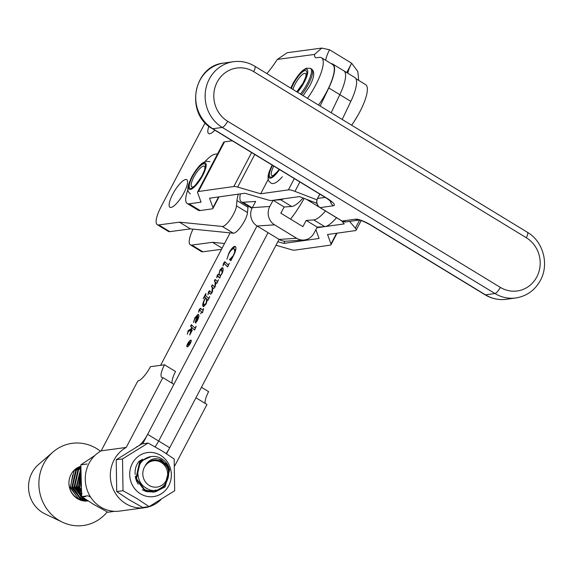 <?xml version="1.0" encoding="UTF-8"?>
<svg xmlns="http://www.w3.org/2000/svg" width="573" height="573" viewBox="0 0 573 573"><rect width="100%" height="100%" fill="white"/><g stroke="black" fill="none" stroke-linecap="round" stroke-linejoin="round"><path stroke-width="0.86" d="M171.026 207.426A16.137 4.527 121.3 0 1 169.959 207.247A16.137 4.527 121.3 0 1 173.576 192.664A16.137 4.527 121.3 0 1 185.688 179.507A16.137 4.527 121.3 0 1 186.755 179.686A16.137 4.527 121.3 0 1 183.138 194.268A16.137 4.527 121.3 0 1 171.026 207.426M214.861 130.186A16.137 4.527 121.3 0 1 209.718 133.738A16.137 4.527 121.3 0 1 208.651 133.559A16.137 4.527 121.3 0 1 208.887 126.232M205.141 122.78L161.142 206.588A22.411 6.289 -58.7 0 0 157.303 224.688A22.411 6.289 -58.7 0 0 158.785 224.931L169.809 231.65L190.458 228.878L233.326 233.19A13.451 3.775 -58.7 0 0 233.72 233.182A13.451 3.775 -58.7 0 0 241.985 225.182A13.451 3.775 -58.7 0 0 247.5 212.554L247.987 207.297A31.379 8.81 121.3 0 1 248.138 206.036M238.339 194.161A31.379 8.81 -58.7 0 0 236.957 200.579L236.477 205.836A13.451 3.775 121.3 0 1 230.962 218.471A13.451 3.775 121.3 0 1 222.696 226.464A13.451 3.775 121.3 0 1 222.303 226.471L179.435 222.166L158.785 224.931M193.008 229.136A22.411 6.289 -58.7 0 0 190.372 244.829A22.411 6.289 -58.7 0 0 191.855 245.079L202.878 251.798A22.411 6.289 121.3 0 1 201.395 251.547L190.372 244.829M224.537 243.518L212.504 242.307L191.855 245.079M347.797 73.237A17.935 5.035 121.3 0 1 351.614 63.216L329.568 49.787L321.747 48.082L314.556 54.421L277.311 59.42L287.231 52.709L321.747 48.082M346.708 72.57L351.614 63.216L357.803 71.432L358.712 80.406M355.933 78.709L365.631 84.625A33.621 9.433 121.3 0 1 351.614 125.201M221.5 249.298L202.878 251.798M318.545 105.06A33.621 9.433 -58.7 0 0 332.562 64.477L321.539 57.758A33.621 9.433 121.3 0 0 319.319 57.386L316.661 57.744A17.935 5.035 121.3 0 1 315.472 57.544A17.935 5.035 121.3 0 1 314.556 54.421M329.568 49.787A17.935 5.035 -58.7 0 0 325.672 60.28M222.102 248.152L212.504 242.307M321.539 57.758A33.621 9.433 121.3 0 1 307.522 98.341M266.875 73.58A42.588 11.954 -58.7 0 0 277.311 59.42M190.458 228.878L179.435 222.166M169.809 231.65A22.411 6.289 121.3 0 1 168.326 231.399L157.303 224.688M240.374 193.875A28.693 8.051 -58.7 0 0 241.391 201.925A28.693 8.051 -58.7 0 0 243.002 202.269L255.658 201.431L252.328 207.641L269.804 206.481L273.12 200.292M273.156 200.285L284.151 206.982L291.686 206.488A28.693 8.051 -58.7 0 0 303.067 197.993M273.378 200.249L280.663 199.769A28.693 8.051 -58.7 0 0 283.463 198.838M269.804 206.481A13.451 12.663 86.2 0 0 274.589 224.845L296.635 238.275A13.451 12.663 86.2 0 0 303.762 240.044A13.451 12.663 86.2 0 0 313.897 233.34L317.227 227.13L324.755 226.629A28.693 8.051 -58.7 0 0 336.523 217.704M325.5 210.986A28.693 8.051 121.3 0 1 313.732 219.917L306.197 220.419L317.227 227.13M306.197 220.419L302.873 226.629L280.827 213.199L284.151 206.982M303.762 240.044L286.292 241.204A13.451 12.663 -93.8 0 1 279.158 239.435L296.635 238.275M274.589 224.845L257.112 226.006L279.158 239.435M257.112 226.006A13.451 12.663 -93.8 0 1 252.328 207.641M94.917 455.456L80.836 464.846L81.674 496.641L93.929 504.555L107.91 512.248L114.213 511.395M87.139 463.994L80.836 464.846M90.677 497.192L87.97 495.788L81.674 496.641M161.378 462.547A13.272 12.42 82.3 0 0 144.425 467.188A13.272 12.42 82.3 0 0 149.073 485.345A13.272 12.42 82.3 0 0 166.034 480.704A13.272 12.42 82.3 0 0 161.378 462.547M168.963 467.489L161.729 460.04C154.939 457.211 149.503 458.937 145.442 465.226C149.89 459.79 155.247 458.601 161.507 461.659C178.253 470.755 162.446 498.782 146.495 488.225C136.245 482.996 134.899 466.615 143.665 459.804A17.756 16.617 -97.7 0 1 151.286 456.566A17.756 16.617 -97.7 0 1 161.894 458.901A17.756 16.617 -97.7 0 1 168.963 467.489L169.658 469.774L165.081 486.9L155.398 491.835L148.672 491.34L144.561 489.528L136.474 478.706L140.313 461.68L150.327 456.717M151.193 456.581L143.665 459.804M149.539 456.803L139.669 461.766L135.83 478.792L143.923 489.614L148.035 491.426L155.398 491.835M80.349 477.402L80.643 486.212M81.037 491.047L79.088 486.463L80.406 473.033M80.442 471.93L78.444 486.549L81.165 492.329M81.438 494.764L76.882 486.756L80.528 469.946M80.557 469.323L76.238 486.842L81.538 495.566M85.427 499.198L82.763 497.88L74.669 487.057L78.508 470.032L80.621 468.112M80.643 467.718L77.871 470.118L74.032 487.143L82.118 497.966L86.351 499.806M87.468 500.537L84.668 499.985L80.557 498.181L72.463 487.351L76.302 470.333L80.693 466.974M80.707 466.744L75.665 470.419L71.826 487.444L79.912 498.266L84.023 500.071L87.712 500.695L86.953 500.931M155.075 491.878L164.444 486.986L169.014 469.86L165.776 462.948M160.347 459.46L165.568 465.233M163.584 486.42L154.287 491.949M153.972 492.014L146.466 491.634L142.355 489.829M152.869 492.178L153.643 492.035M153.965 491.963L161.55 487.945M163.276 462.869L159.28 459.26M88.027 500.902L82.462 500.286L78.351 498.474L70.257 487.652L74.096 470.626L80.729 466.336M77.706 498.56L81.817 500.372L88.07 500.931A17.756 16.617 82.3 0 1 87.948 500.952A17.756 16.617 82.3 0 1 68.932 483.211C69.226 489.722 72.148 494.836 77.706 498.56M100.454 451.238A41.464 38.806 82.3 0 0 52.938 452.068L38.398 464.646A29.137 27.268 82.3 0 0 32.095 472.539A29.137 27.268 82.3 0 0 45.059 513.917L62.414 522.182A41.464 38.806 82.3 0 0 107.258 511.904M52.938 452.068A41.464 38.806 82.3 0 0 43.971 463.292A41.464 38.806 82.3 0 0 62.414 522.182M80.736 466.307A17.756 16.617 82.3 0 0 71.109 474.315A17.756 16.617 82.3 0 0 68.932 483.211M86.63 500.924L87.39 500.673M85.828 500.888L86.58 500.594M80.886 489.428L79.346 485.883L80.356 475.569M82.075 493.518L77.133 486.183L79.303 474.072M79.869 493.819L74.927 486.484L77.097 474.372M77.663 494.119L72.721 486.778L74.891 474.666M75.457 494.413L70.515 487.079L72.685 474.967M85.434 496.641L79.217 497.278M148.092 443.051L141.796 443.903L116.219 459.775L116.72 491.57L128.896 499.642L142.792 507.485L149.095 506.639L136.918 498.56L123.016 490.717L122.522 458.923L148.092 443.051L161.994 450.894L174.171 458.973L174.672 490.76L149.095 506.639M155.727 490.058A16.359 15.313 -97.7 0 1 144.511 489.5M145.907 488.11L146.953 488.468M140.428 493.79A22.218 20.793 82.3 0 0 168.734 485.696A22.218 20.793 82.3 0 0 160.641 455.37A22.218 20.793 82.3 0 0 132.327 463.471A22.218 20.793 82.3 0 0 140.428 493.79M116.72 491.57L123.016 490.717M116.219 459.775L122.522 458.923M138.322 484.235A16.359 15.313 -97.7 0 1 135.3 476.134M135.199 474.487C134.741 469.566 135.98 465.212 138.917 461.423L142.784 459.145M279.072 239.385L169.701 447.764A13.451 3.775 121.3 0 1 166.141 453.501M331.244 63.675A34.072 9.562 121.3 0 1 332.798 64.09L354.845 77.527A34.072 9.562 121.3 0 1 350.834 101.378L342.196 119.463M304.163 198.416A47.072 13.208 121.3 0 1 290.568 219.13M332.798 64.09A34.072 9.562 121.3 0 1 328.787 87.948L339.81 94.667L331.173 112.745L339.81 94.667A34.072 9.562 121.3 0 0 343.821 70.808A34.072 9.562 121.3 0 1 339.81 94.667L350.834 101.378M257.026 225.948L147.655 434.334L158.678 441.052A13.451 3.775 121.3 0 1 155.075 446.847A13.451 3.775 121.3 0 0 158.678 441.052L268.049 232.667L158.678 441.052L169.701 447.764M191.267 340.763A3.474 0.974 -58.7 0 0 191.21 340.713L190.845 340.491A3.474 0.974 -58.7 0 0 190.616 340.448A3.474 0.974 -58.7 0 0 188.001 343.284A3.474 0.974 -58.7 0 0 187.228 346.421A3.474 0.974 -58.7 0 0 187.457 346.464A3.474 0.974 -58.7 0 0 190.064 343.628A3.474 0.974 -58.7 0 0 190.845 340.491M190.809 340.076A3.911 1.096 -58.7 0 0 187.872 343.263A3.911 1.096 -58.7 0 0 186.999 346.794A3.911 1.096 -58.7 0 0 187.256 346.837A3.911 1.096 -58.7 0 0 190.193 343.65A3.911 1.096 -58.7 0 0 191.067 340.118A3.911 1.096 -58.7 0 0 190.809 340.076M191.21 340.298A3.911 1.096 -58.7 0 0 191.174 340.298A3.911 1.096 -58.7 0 0 190.773 340.455M187.163 346.371A3.911 1.096 -58.7 0 0 187.221 346.844M196.224 326.209L194.598 330.069L191.84 327.441L191.232 331.208L192.356 330.034L189.735 335.026L191.074 329.876L188.273 331.588L187.299 334.217L188.367 330.471L191.296 328.687L191.583 327.19L190.558 326.223L191.382 324.662L194.942 328.035L196.224 326.209M194.942 328.035L195.422 328.272M195.085 318.38L198.33 314.584L197.957 314.362C199.397 314.556 199.211 316.625 197.413 320.558L195.565 322.893L195.207 322.277L197.055 316.289L194.892 318.731L193.459 322.484L194.935 317.736L197.957 314.362L198.416 314.441M195.565 322.893L195.207 322.277L195.572 322.506L196.288 319.834M218.413 279.767L216.909 283.406L215.563 282.303L215.77 283.843L214.968 287.102L213.743 288.506L212.597 287.567L212.619 291.034L211.917 292.925L210.635 294.271L208.773 292.509L207.927 294.801L208.565 291.757L209.417 290.776L211.229 292.574L211.874 292.08L212.304 287.975L211.48 286.364L212.297 284.802L214.424 286.779L214.911 286.299L215.204 282.167L214.309 280.978L215.126 279.416L217.325 281.465L218.535 279.846M213.743 288.506L212.597 287.567M210.513 294.278L209.174 292.746M208.665 292.574L209.782 290.998L209.417 290.776L210.026 291.199M214.001 286.521L214.796 287.001L215.276 286.521M217.231 281.407L217.69 281.687M220.104 270.735L222.553 267.87L222.188 267.648C223.234 267.777 223.456 269.024 222.854 271.401L221.844 274.001L220.096 276.093L220.419 276.408L219.724 278.041L217.432 275.871L216.737 277.798L217.217 275.276L218.048 274.367L218.736 274.775L219.975 270.019L222.188 267.648L222.653 267.734M219.76 277.955L217.217 275.276M217.59 275.498L218.413 274.589L218.048 274.367L218.492 274.539M328.787 87.948L320.149 106.034M160.612 365.316L230.124 232.867M147.655 434.334A13.451 3.775 121.3 0 1 139.346 445.3M137.212 446.525A13.451 3.775 121.3 0 1 136.847 446.603M230.568 250.981L235.03 246.569L234.658 246.347C236.706 246.677 236.32 249.778 233.498 255.658L230.862 260.672L229.451 259.662L233.247 255.665L234.651 252.199L234.608 249.391L234.142 248.868L234.973 249.62L233.326 248.732C232.029 249.019 230.539 250.68 228.863 253.703L226.951 259.197L228.921 252.98C231.026 249.105 232.939 246.891 234.658 246.347L235.36 246.462M229.257 263.272L227.725 266.954L224.029 263.451L223.047 265.951L223.262 264.06L224.673 261.718L228.169 264.97L229.379 263.351M227.768 266.86L224.029 263.451M223.893 263.53L225.046 261.947L224.673 261.718L225.16 262.011M227.796 264.669L228.534 265.199M203.659 306.584C202.176 306.319 202.376 304.105 204.26 299.958L205.571 297.86L204.518 296.972L203.164 298.669L205.893 293.462L205.7 295.639L208.192 298.01L208.529 298.204L209.739 296.599L208.078 300.231L207.412 299.593L206.173 303.862L203.659 306.584L203.193 306.505M205.9 298.139L204.518 296.972M208.192 298.01L208.565 298.232M203.58 308.475L202.556 312.758L201.796 312.049L200.636 313.803L201.639 311.891L199.526 309.907L198.702 312.285L198.838 310.566L200.285 308.295L202.577 310.1L203.58 308.475M201.983 312.156L199.526 309.907M199.533 309.907L200.65 308.518L200.285 308.295L200.865 308.553M230.876 260.643L229.451 259.662M229.823 259.884L229.68 259.232M230.045 259.454L230.611 259.34L230.239 259.118M230.611 259.34L231.721 258.631M235.016 252.421L234.973 249.62M235.03 246.569L235.532 246.598M224.136 263.021L223.771 262.792M225.046 261.947L225.526 262.233M218.413 274.589L218.857 274.761M219.115 274.689L218.736 274.775M220.347 270.241L219.975 270.019M222.553 272.626L221.694 269.79M220.068 275.62L221.593 274.023L222.188 272.404L221.321 269.568L219.91 271.065L219.094 273.93L220.068 275.62M222.116 269.869L221.321 269.568M216.938 283.349L215.563 282.303M208.937 291.979L208.565 291.757M209.782 290.998L210.391 291.421M211.745 292.81L211.63 292.423M211.996 292.653L211.874 292.08M212.784 289.1L212.304 287.975M212.669 288.198L211.48 286.364M211.845 286.586L212.619 285.118M214.366 286.744L214.796 287.001M215.613 282.51L215.204 282.167M215.57 282.389L214.309 280.978M214.674 281.2L215.448 279.717M208.121 300.145L207.412 299.593M203.394 306.584L203.63 302.415M205.943 298.082L205.571 297.86M204.532 296.979L205.428 295.274M207.376 299.987L205.814 298.089L204.418 300.13C203.236 303.189 203.315 304.693 204.661 304.65L206.187 303.06L206.652 298.877L205.814 298.089M205.027 304.872L204.153 304.557L205.027 304.872L206.072 304.041M207.018 299.106L206.652 298.877M202.598 312.679L201.796 312.049M202.004 312.113L201.639 311.891M200.278 310.487L199.898 310.136L200.278 310.487M199.676 309.628L199.304 309.399M200.65 308.518L201.23 308.783M195.3 317.958L194.935 317.736M195.93 323.115L195.572 322.506M196.475 321.467L196.833 321.568M198.48 318.044L197.635 316.282L196.518 318.867L196.346 321.389L197.348 320.221L197.635 316.282M194.641 329.976L191.84 327.441M190.931 332.755L191.239 331.158L190.866 330.929M188.03 331.86L187.844 331.237M188.216 331.459L188.732 330.693L188.367 330.471M188.732 330.693L191.661 328.909M191.948 327.412L190.558 326.223M190.924 326.445L191.704 324.97M195.307 328.257L194.949 328.035L195.307 328.257M187.228 346.421L187.593 346.651A3.474 0.974 -58.7 0 0 187.665 346.679M189.111 344.753L190.3 342.489L189.226 343.428L188.839 344.609L189.205 344.831M189.14 342.647L190.558 342.339M189.62 342.683L188.617 342.718L190.716 342.045L188.574 345.025M189.441 343.019L189.484 342.604M187.686 344.853L189.305 342.941M189.169 343.535L187.543 344.767M188.675 345.039L189.033 343.456M189.205 342.525L188.832 342.303M172.229 383.316A15.693 4.405 121.3 0 1 175.539 371.505L164.515 364.786L150.427 366.691A15.693 4.405 -58.7 0 1 137.828 381.002L101.177 450.829A32.052 29.997 82.3 0 0 89.037 463.335A32.052 29.997 82.3 0 0 90.591 497.063A32.052 29.997 82.3 0 0 119.599 511.102L144.647 507.721A32.052 29.997 82.3 0 0 160.841 499.756M101.177 450.829L126.225 447.441A32.052 29.997 82.3 0 0 114.084 459.954A32.052 29.997 82.3 0 0 115.639 493.675A32.052 29.997 82.3 0 0 144.647 507.721M201.445 387.284L208.615 391.645A15.693 4.405 -58.7 0 0 205.299 403.464M164.515 364.786A15.693 4.405 -58.7 0 0 161.837 377.442A15.693 4.405 -58.7 0 0 162.875 377.621L173.898 384.333L142.698 443.781M162.875 377.621L126.225 447.441M174.837 465.691L206.968 404.481L195.945 397.769L166.55 453.766M294.314 178.583L288.398 189.878A13.451 2.894 27.7 0 1 294.959 191.375L316.948 199.834M288.398 189.878L260.672 193.774L237.666 187.092A13.451 2.894 27.7 0 0 233.834 186.526L198.502 191.489A13.451 2.894 27.7 0 0 197.613 191.969A13.451 2.894 27.7 0 0 197.628 192.721L201.059 202.154L189.126 203.83L200.149 210.549A28.693 8.051 121.3 0 1 198.229 210.234L187.206 203.515A28.693 8.051 -58.7 0 0 189.126 203.83M219.008 196.876L212.977 208.393A13.451 2.894 -152.3 0 1 212.082 208.866L200.149 210.549M212.977 208.393A13.451 2.894 -152.3 0 0 212.963 207.641L209.525 198.208L244.857 193.244L267.863 199.92A13.451 2.894 27.7 0 0 271.695 200.493L299.421 196.589L316.869 203.308M316.89 227.746L344.251 223.9L341.587 220.784M284.91 241.219L283.757 243.425L319.082 238.461L315.873 229.651M283.757 243.425L277.848 241.713M337.031 233.182L330.993 244.7A13.451 2.894 -152.3 0 1 330.105 245.172L294.78 250.143A13.451 2.894 -152.3 0 1 290.948 249.57L276 245.23M330.993 244.7A13.451 2.894 -152.3 0 0 330.986 243.94L327.548 234.515L355.274 230.618A13.451 2.894 -152.3 0 0 356.162 230.145A13.451 2.894 -152.3 0 0 355.375 228.183L349.573 221.4M217.59 153.851L215.133 154.194A28.693 8.051 -58.7 0 0 205.077 161.507M197.613 191.969L223.62 142.333A13.451 2.894 27.7 0 1 224.509 141.86L198.502 191.489M232.244 140.772L224.509 141.86M268.178 179.449L260.672 193.774M187.93 189.663A28.693 8.051 -58.7 0 0 187.206 203.515M233.326 233.19L222.303 226.471M247.5 212.554L236.477 205.836M247.987 207.297L236.957 200.579M243.002 202.269L252.206 207.877M280.663 199.769L291.686 206.488M313.732 219.917L324.755 226.629M192.829 175.932A14.268 4.004 121.3 0 1 204.16 163.742A14.268 4.004 121.3 0 1 201.882 176.276A14.268 4.004 121.3 0 1 190.551 188.467A14.268 4.004 121.3 0 1 192.829 175.932M204.912 167.402A12.047 3.381 -58.7 0 0 194.218 176.377A12.047 3.381 -58.7 0 0 193.087 186.812C193.595 187.507 196.467 184.012 201.696 176.334C206.337 166.686 204.31 169.243 204.912 167.402M202.262 176.291A15.464 4.34 -58.7 0 0 204.733 162.703A15.464 4.34 -58.7 0 0 192.449 175.918A15.464 4.34 -58.7 0 0 189.978 189.498A15.464 4.34 -58.7 0 0 202.262 176.291M291.363 88.5A14.483 4.068 121.3 0 1 293.834 83.135A14.483 4.068 121.3 0 1 305.373 70.565A14.483 4.068 121.3 0 1 303.239 83.099A14.483 4.068 121.3 0 1 297.043 91.959M296.8 91.809L302.974 83.192C307.25 74.232 305.574 76.016 306.025 74.963A11.811 3.316 -58.7 0 0 302.329 74.576A11.811 3.316 -58.7 0 0 295.432 83.572A11.811 3.316 -58.7 0 0 292.925 89.445M301.556 94.71A18.83 5.286 -58.7 0 0 307.952 85.112A18.83 5.286 -58.7 0 0 311.64 69.054C315 71.79 314.269 77.57 309.441 86.401L303.153 95.677M290.769 88.135L293.14 83.192C298.476 73.896 302.58 70.493 303.418 69.949L306.283 68.216L310.537 68.38A18.83 5.286 121.3 0 1 306.849 84.439A18.83 5.286 121.3 0 1 300.453 94.036M297.516 92.246A16.137 4.527 -58.7 0 0 303.769 83.099A16.137 4.527 -58.7 0 0 306.154 69.132A16.137 4.527 -58.7 0 0 293.297 83.135A16.137 4.527 -58.7 0 0 290.891 88.206M279.244 169.407A14.268 4.004 121.3 0 1 277.038 172.323A14.268 4.004 121.3 0 1 269.618 176.642A14.268 4.004 121.3 0 1 272.555 165.325M273.787 166.077A12.047 3.381 -58.7 0 0 273.171 175.553L277.203 171.857L279.123 169.329M272.261 165.153A15.464 4.34 -58.7 0 0 268.938 177.594A15.464 4.34 -58.7 0 0 277.003 172.953A15.464 4.34 -58.7 0 0 279.538 169.587M218.127 276.401L217.761 276.179M190.974 332.548L190.608 332.319M526.322 237.731A6.726 1.884 -58.7 0 0 527.461 232.323C543.225 241.419 549.349 264.239 540.432 280.326C534.96 290.26 526.773 296.134 515.886 297.953A35.411 33.127 -98 0 1 494.907 293.519A6.726 1.884 -58.7 0 0 500.315 287.367A28.693 26.838 82 0 0 536.829 276.881A28.693 26.838 82 0 0 526.322 237.731L253.667 71.639A28.693 26.838 82 0 0 217.146 82.132A28.693 26.838 82 0 0 227.66 121.275L500.315 287.367M359.457 220.011L358.977 220.046C361.234 220.319 365.159 222.023 370.76 225.153A6.726 1.884 -58.7 0 0 371.211 225.225L485.489 294.844A35.411 33.127 82 0 0 506.468 299.278C498.868 300.266 491.72 298.762 485.037 294.766A6.726 1.884 121.3 0 0 485.489 294.844L494.907 293.519L222.252 127.421A35.411 33.127 -98 0 1 209.274 79.103A35.411 33.127 -98 0 1 233.376 61.719L223.957 63.044A35.411 33.127 82 0 0 199.855 80.428A35.411 33.127 82 0 0 212.834 128.746L327.111 198.365A6.726 1.884 121.3 0 1 326.66 198.287L331.488 201.882L331.051 201.044M227.66 121.275A6.726 1.884 -58.7 0 1 222.252 127.421L212.834 128.746A6.726 1.884 -58.7 0 1 212.382 128.674L326.66 198.287M251.619 152.576L233.834 186.526M254.749 154.481L237.666 187.092M299.88 181.978L294.959 191.375M218.571 196.94L212.963 207.641M330.234 200.743A6.726 6.289 82 0 0 333.429 205.743L320.078 207.619L342.124 221.049L355.475 219.173A6.726 6.289 82 0 0 359.07 220.053M371.211 225.225A13.451 2.894 -152.3 0 0 355.475 219.173M333.429 205.743A13.451 2.894 -152.3 0 0 327.111 198.365M336.595 233.24L330.986 243.94M359.586 220.154L355.375 228.183M319.863 194.147L317.614 198.444L325.17 197.384M319.834 207.462A2.242 0.63 -58.7 0 0 319.927 207.591C316.769 205.234 315.952 202.205 317.463 198.523A2.242 0.48 -152.3 0 1 317.614 198.444A6.726 6.289 82 0 0 320.078 207.619A2.242 0.63 -58.7 0 1 319.927 207.591L341.974 221.02A2.242 0.63 -58.7 0 0 342.124 221.049A6.726 6.289 82 0 0 346.113 221.887L341.974 221.02A2.242 0.63 -58.7 0 1 341.888 220.899M253.667 71.639A6.726 1.884 -58.7 0 0 254.806 66.232L527.461 232.323M241.391 201.925L251.97 208.364M209.904 161.701L205.85 161.242L202.333 163.147C201.474 163.699 197.492 166.944 192.256 175.975C185.967 188.675 187.342 191.361 190.315 193.86M354.078 121.598L358.211 114.822M310.537 68.38L311.64 69.054M306.347 199.254L319.247 207.118M282.346 176.778C276.759 183.009 272.769 184.95 270.392 182.608L268.701 180.81L268.014 178.461L268.193 175.281L269.217 171.542L272.139 165.074M224.122 263.473L224.494 263.702M228.104 264.948L228.477 265.177M217.475 275.878L217.84 276.1M214.245 286.729L214.61 286.951M217.274 281.45L217.647 281.672M204.661 297.022L205.027 297.251M208.393 298.161L208.758 298.383M199.633 309.936L199.998 310.165M191.289 331.38L191.654 331.602M515.886 297.953L506.468 299.278M361.169 220.598L356.162 230.145M212.382 128.674C184.821 113.927 193.065 65.702 223.957 63.044M359.113 220.061L346.113 221.887M370.76 225.153L485.037 294.766M254.806 66.232C248.123 62.235 240.975 60.731 233.376 61.719M317.463 198.523L319.784 194.097"/></g></svg>
